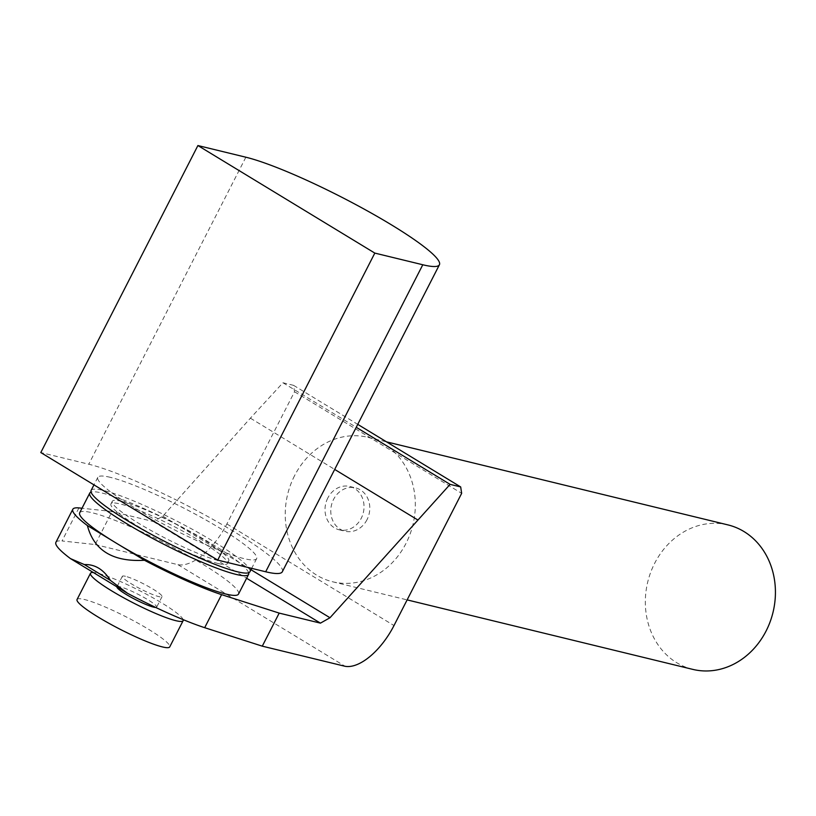 <?xml version="1.0" encoding="UTF-8"?>
<svg xmlns="http://www.w3.org/2000/svg" width="816" height="816" viewBox="0 0 816 816"><rect width="100%" height="100%" fill="white"/><g stroke="black" fill="none" stroke-linecap="round" stroke-linejoin="round"><path stroke-width="0.61" stroke-dasharray="4.08 3.06" d="M218.198 563.54A65.423 8.66 -152.9 0 1 150.766 533.735A65.423 8.66 -152.9 0 1 110.935 503.931A65.423 8.66 -152.9 0 1 120.146 503.931A65.423 8.66 -152.9 0 1 187.578 533.735A65.423 8.66 -152.9 0 1 227.409 563.54A65.423 8.66 -152.9 0 1 218.198 563.54M121.492 501.31A65.423 8.66 27.1 0 0 112.271 501.31A65.423 8.66 27.1 0 0 152.113 531.114A65.423 8.66 27.1 0 0 219.535 560.918A65.423 8.66 27.1 0 0 228.755 560.918A65.423 8.66 27.1 0 0 188.914 531.114A65.423 8.66 27.1 0 0 121.492 501.31M91.096 490.477A89.209 11.812 -152.9 0 1 103.663 490.477A89.209 11.812 -152.9 0 1 195.605 531.114A89.209 11.812 -152.9 0 1 249.931 571.751M110.374 477.35A89.209 11.812 27.1 0 0 97.808 477.35A89.209 11.812 27.1 0 0 152.133 517.997A89.209 11.812 27.1 0 0 244.076 558.634A89.209 11.812 27.1 0 0 256.642 558.634A89.209 11.812 27.1 0 0 202.327 517.997A89.209 11.812 27.1 0 0 110.374 477.35M77.061 599.495A52.04 6.885 -152.9 0 1 84.395 599.495A52.04 6.885 -152.9 0 1 138.026 623.2A52.04 6.885 -152.9 0 1 169.718 646.915M183.141 619.63A52.04 6.885 27.1 0 0 148.451 595.313A52.04 6.885 27.1 0 0 97.818 573.26A52.04 6.885 27.1 0 0 93.299 572.495M116.943 586.867A22.307 2.948 -152.9 0 1 116.963 586.806A22.307 2.948 -152.9 0 1 120.105 586.806A22.307 2.948 -152.9 0 1 143.096 596.965A22.307 2.948 -152.9 0 1 156.672 607.124A22.307 2.948 -152.9 0 1 155.754 607.461M125.48 576.31A22.307 2.948 27.1 0 0 122.329 576.31A22.307 2.948 27.1 0 0 135.915 586.469A22.307 2.948 27.1 0 0 158.906 596.629A22.307 2.948 27.1 0 0 162.047 596.629A22.307 2.948 27.1 0 0 148.461 586.469A22.307 2.948 27.1 0 0 125.48 576.31M79.682 512.774A89.209 11.812 -152.9 0 1 92.249 512.774A89.209 11.812 -152.9 0 1 184.192 553.421A89.209 11.812 -152.9 0 1 238.517 594.058M248.645 572.75A89.209 11.812 27.1 0 0 189.496 531.114A89.209 11.812 27.1 0 0 102.316 493.099A89.209 11.812 27.1 0 0 91.045 492.099M692.804 669.385A74.348 64.454 103.7 0 1 654.667 563.275A74.348 64.454 103.7 0 1 727.954 524.902M294.566 475.687A74.348 64.454 -76.3 0 0 332.714 581.798A74.348 64.454 -76.3 0 0 405.991 543.425A74.348 64.454 -76.3 0 0 367.853 437.315A74.348 64.454 -76.3 0 0 294.566 475.687M366.996 519.721A22.307 19.339 103.7 0 1 345.005 531.226A22.307 19.339 103.7 0 1 333.571 499.392A22.307 19.339 103.7 0 1 355.552 487.886A22.307 19.339 103.7 0 1 366.996 519.721M327.808 497.995A22.307 19.339 -76.3 0 0 339.242 529.829A22.307 19.339 -76.3 0 0 361.233 518.313A22.307 19.339 -76.3 0 0 349.789 486.489A22.307 19.339 -76.3 0 0 327.808 497.995M78.938 507.909L62.026 540.957L95.156 544.547L112.067 511.499L82.008 508.235M55.906 542.314A96.92 12.832 -152.9 0 1 62.026 540.957M95.156 544.547L177.98 564.692A53.02 25.48 121.3 0 0 226.879 523.954L294.525 391.751L293.556 385.336L282.968 382.765L250.39 418.18L162.863 516.14L153.316 521.536L112.067 511.499M113.006 541.141L118.85 544.69M153.316 521.536L246.605 578.248M250.39 418.18L334.682 469.424M162.863 516.14L250.981 569.711M282.968 382.765L356.245 427.309M293.556 385.336L357.745 424.361M294.525 391.751L461.652 493.354M177.98 564.692L345.097 666.295M282.316 571.771A118.045 15.626 27.1 0 0 210.436 517.997A118.045 15.626 27.1 0 0 88.771 464.222L40.8 452.554M226.879 523.954L393.995 625.556M245.871 157.213L88.771 464.222M112.271 501.31L110.935 503.931M228.755 560.918L227.409 563.54M97.808 477.35L93.962 484.867M256.642 558.634L251.665 568.364M122.329 576.31L116.963 586.806M162.047 596.629L156.672 607.124M332.714 581.798L407.133 599.893M367.853 437.315L386.529 441.864M339.242 529.829L345.005 531.226M349.789 486.489L355.552 487.886"/><path stroke-width="1.22" d="M251.665 568.364L249.931 571.751A89.209 11.812 -152.9 0 1 237.364 571.761A89.209 11.812 -152.9 0 1 145.421 531.114A89.209 11.812 -152.9 0 1 91.096 490.477L93.962 484.867M183.141 620.67L169.718 646.915A52.04 6.885 -152.9 0 1 162.384 646.915A52.04 6.885 -152.9 0 1 108.752 623.21A52.04 6.885 -152.9 0 1 77.061 599.495L90.494 573.26A52.04 6.885 27.1 0 0 122.176 596.965A52.04 6.885 27.1 0 0 175.817 620.67A52.04 6.885 27.1 0 0 183.141 620.67A52.04 6.885 27.1 0 0 183.141 619.63M93.299 572.495A52.04 6.885 27.1 0 0 90.494 573.26M155.754 607.461A22.307 2.948 -152.9 0 1 153.53 607.124A22.307 2.948 -152.9 0 1 130.744 597.077A22.307 2.948 -152.9 0 1 116.943 586.867M248.594 574.382L238.517 594.058A89.209 11.812 -152.9 0 1 225.95 594.058A89.209 11.812 -152.9 0 1 134.008 553.421A89.209 11.812 -152.9 0 1 79.682 512.774L89.75 493.099A89.209 11.812 27.1 0 0 144.075 533.735A89.209 11.812 27.1 0 0 236.018 574.382A89.209 11.812 27.1 0 0 248.594 574.382A89.209 11.812 27.1 0 0 248.645 572.75M91.045 492.099A89.209 11.812 27.1 0 0 89.75 493.099M386.529 441.864L727.954 524.902A74.348 64.454 103.7 0 1 766.091 631.013A74.348 64.454 103.7 0 1 692.804 669.385L407.133 599.893M204.683 627.688A96.92 12.832 -152.9 0 1 127.561 593.324L110.415 580.4C103.52 569.435 94.85 564.162 84.395 564.58L70.482 558.613A96.92 12.832 -152.9 0 1 55.906 542.314L72.818 509.266A96.92 12.832 27.1 0 0 87.394 525.565C93.952 550.504 112.975 562.071 144.473 560.266A96.92 12.832 27.1 0 0 221.595 594.64L204.683 627.688L262.283 646.16L279.194 613.102L320.443 623.138L329.99 617.743L450.095 484.367L460.683 486.938L461.652 493.354L393.995 625.556A53.02 25.48 -58.7 0 1 345.097 666.295L262.283 646.16M82.008 508.235L78.938 507.909A96.92 12.832 27.1 0 0 72.818 509.266M221.595 594.64L279.194 613.102M87.394 525.565L113.006 541.141M118.85 544.69L144.473 560.266M246.605 578.248L320.443 623.138M334.682 469.424L417.517 519.792M250.981 569.711L329.99 617.743M356.245 427.309L450.095 484.367M357.745 424.361L460.683 486.938M70.482 558.613L127.561 593.324M84.395 564.58L110.415 580.4M265.69 571.771A118.045 15.626 27.1 0 0 282.316 571.771L439.416 264.761A118.045 15.626 -152.9 0 1 422.79 264.761L374.819 253.093L217.719 560.102L265.69 571.771L422.79 264.761M374.819 253.093L197.9 145.544L245.871 157.213A118.045 15.626 -152.9 0 1 367.537 210.987A118.045 15.626 -152.9 0 1 439.416 264.761M197.9 145.544L40.8 452.554L217.719 560.102"/></g></svg>
